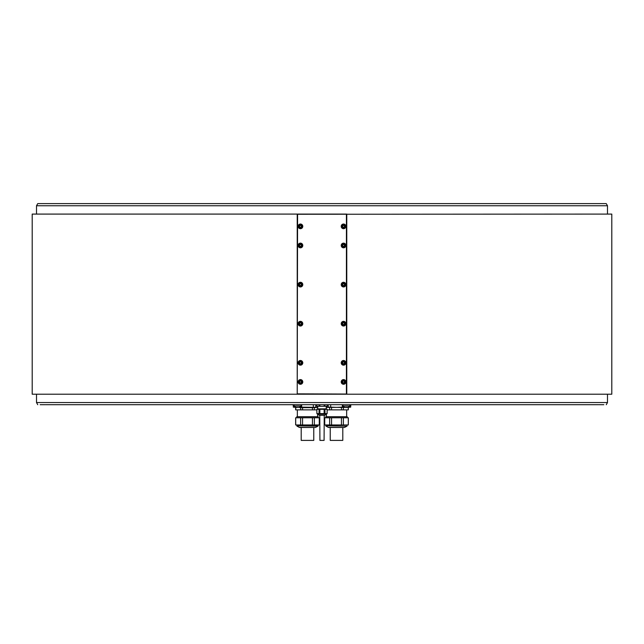 <?xml version="1.0" encoding="UTF-8"?>
<svg xmlns="http://www.w3.org/2000/svg" width="644" height="644" viewBox="0 0 644 644"><rect width="100%" height="100%" fill="white"/><g stroke="black" fill="none" stroke-linecap="round" stroke-linejoin="round"><path stroke-width="0.97" d="M300.627 417.771L295.644 417.771L295.644 424.959L300.627 424.959L300.627 417.771L302.551 417.771L302.551 424.959L319.344 424.959L319.344 417.771L314.353 417.771L314.353 424.959M302.551 424.959L300.627 424.959M312.429 424.959L312.429 417.771L302.551 417.771M314.353 417.771L312.429 417.771M295.693 417.771L295.693 424.959M319.287 424.959L319.287 417.771M318.192 417.771L318.192 416.7L296.787 416.7L296.787 417.771M300.627 409.874L300.627 407.652L298.164 407.362L295.644 407.652L295.644 409.874L316.864 409.874M295.693 407.652L295.693 409.874M317.766 407.362L299.194 407.362A4.371 4.371 0 0 0 300.99 406.034L294.171 406.034A4.371 4.371 0 0 0 295.966 407.362L293.31 407.137L293.342 404.706M299.669 407.137L317.766 407.338M48.719 203.601L595.281 203.601L48.719 203.601M36.507 205.758L37.755 203.601L606.246 203.601L607.493 205.758L36.507 205.758L36.507 214.09M607.493 394.217L607.493 402.548L36.507 402.548L36.507 394.217M598.461 404.706L45.539 404.706M426.473 404.706L378.946 404.706M474.773 404.706L431.359 404.706M517.116 404.706L479.659 404.706M551.86 404.706L521.994 404.706M577.676 404.706L556.746 404.706M603.831 404.706L598.944 404.706M45.056 404.706L40.169 404.706M61.438 404.706L50.425 404.706M87.254 404.706L66.324 404.706M122.006 404.706L92.14 404.706M164.341 404.706L126.884 404.706M212.641 404.706L169.227 404.706M265.054 404.706L251.844 404.706M324.141 404.706L327.136 404.706L327.112 406.284L324.141 406.284L324.141 404.706L316.864 404.706L316.864 406.284L319.03 406.284L319.03 404.706M327.313 404.706L374.067 404.706M582.562 404.706L593.575 404.706M269.933 404.706L316.687 404.706M217.527 404.706L247.538 404.706M324.97 404.706L324.97 406.284M319.859 404.706L319.859 406.284L319.03 406.284M324.141 406.284L319.859 406.284M326.234 406.284L326.234 408.868L317.637 408.868L317.766 406.284M317.403 409.302L317.403 408.868L326.597 408.868L326.597 409.302M327.112 409.302L327.136 413.609L327.112 409.302L327.112 413.609L324.141 413.609L324.141 409.302L327.112 409.302M324.141 409.302L319.859 409.302L319.859 413.609L316.864 413.609L316.888 409.302L319.859 409.302M319.859 413.609L324.141 413.609M319.03 413.609L319.03 409.302M324.97 409.302L324.97 413.609M326.597 413.609L326.524 414.221L324.632 415.259L319.368 415.259L317.476 414.221L317.403 413.609M324.817 415.211L319.183 415.211L324.632 415.259M324.23 415.259L324.085 440.399L319.915 440.399L319.77 415.259M328.19 404.706L330.758 404.706M347.704 407.362L350.626 407.137L349.99 407.225L350.626 407.137L350.578 404.706M350.626 407.137L348.042 407.354A4.371 4.371 0 0 0 349.829 406.034L349.829 404.706M343.373 407.652L343.373 409.874L348.307 409.874L348.307 407.652L347.816 407.547L336.506 407.362L342.342 407.137L342.342 404.706L343.011 404.706L343.011 406.034L349.829 406.034M329.108 427.471L344.451 427.471L328.062 427.334L344.451 427.471L346.995 426.159L325.808 425.789L346.995 426.159L347.213 424.959M315.769 407.137L315.81 404.706M300.99 406.034L300.99 404.706L301.738 404.706M313.242 404.706L315.769 404.706M313.33 407.137L313.33 404.706M301.658 407.137L301.658 404.706M293.398 407.137L296.296 407.362M326.234 407.338L328.231 407.137L328.231 404.706M330.67 404.706L330.67 407.137L336.506 407.362L326.234 407.362M342.342 407.137L344.331 407.137M330.67 407.137L328.231 407.137M343.011 406.034A4.371 4.371 0 0 0 344.806 407.362L326.234 407.402M327.136 409.874L329.648 409.874L329.648 407.652M331.571 407.652L331.571 409.874L341.449 409.874L341.449 407.652M347.285 407.362L348.307 407.652M329.648 409.874L331.571 409.874M341.449 409.874L343.373 409.874M348.307 409.874L348.356 407.652M347.213 417.771L347.213 416.7L325.808 416.7L325.808 417.771M329.648 417.771L331.571 417.771L331.571 424.959L329.648 424.959L329.648 417.771L324.657 417.771L324.657 424.959L329.648 424.959M348.307 417.771L348.307 424.959L348.356 417.771L331.571 417.771M331.571 424.959L341.449 424.959L341.449 417.771M341.449 424.959L343.373 424.959L343.373 417.771M348.307 424.959L343.373 424.959M324.713 417.771L324.713 424.959M330.227 427.471L330.227 440.399L342.793 440.399L342.793 427.471M314.892 427.471L300.096 427.471M293.092 404.706L293.31 406.034M350.69 406.034L350.908 404.706M344.806 407.362L348.034 407.362M295.966 407.362L299.194 407.362M297.222 214.444L297.222 394.217L611.8 394.217L611.8 214.09L297.399 214.267M297.222 394.217L32.2 394.217L32.2 214.09L297.222 214.09M297.584 214.09L346.778 214.09M346.778 214.444L346.778 394.217M297.584 214.444L297.222 393.854M297.584 393.854L346.601 394.039M346.416 393.854L346.416 214.444M298.116 381.932A2.335 2.335 0 0 0 300.45 384.267A2.335 2.335 0 0 0 302.785 381.932A2.335 2.335 0 0 0 300.45 379.598A2.335 2.335 0 0 0 298.116 381.932M341.215 362.83A2.335 2.335 0 0 0 343.55 365.164A2.335 2.335 0 0 0 345.884 362.83A2.335 2.335 0 0 0 343.55 360.495A2.335 2.335 0 0 0 341.215 362.83M298.116 362.83A2.335 2.335 0 0 0 300.45 365.164A2.335 2.335 0 0 0 302.785 362.83A2.335 2.335 0 0 0 300.45 360.495A2.335 2.335 0 0 0 298.116 362.83M341.215 323.691A2.335 2.335 0 0 0 343.55 326.025A2.335 2.335 0 0 0 345.884 323.691A2.335 2.335 0 0 0 343.55 321.356A2.335 2.335 0 0 0 341.215 323.691M298.116 323.691A2.335 2.335 0 0 0 300.45 326.025A2.335 2.335 0 0 0 302.785 323.691A2.335 2.335 0 0 0 300.45 321.356A2.335 2.335 0 0 0 298.116 323.691M341.215 284.616A2.335 2.335 0 0 0 343.55 286.95A2.335 2.335 0 0 0 345.884 284.616A2.335 2.335 0 0 0 343.55 282.281A2.335 2.335 0 0 0 341.215 284.616M298.116 284.616A2.335 2.335 0 0 0 300.45 286.95A2.335 2.335 0 0 0 302.785 284.616A2.335 2.335 0 0 0 300.45 282.281A2.335 2.335 0 0 0 298.116 284.616M298.116 245.477A2.335 2.335 0 0 0 300.45 247.811A2.335 2.335 0 0 0 302.785 245.477A2.335 2.335 0 0 0 300.45 243.142A2.335 2.335 0 0 0 298.116 245.477M341.215 245.477A2.335 2.335 0 0 0 343.55 247.811A2.335 2.335 0 0 0 345.884 245.477A2.335 2.335 0 0 0 343.55 243.142A2.335 2.335 0 0 0 341.215 245.477M341.215 226.366A2.335 2.335 0 0 0 343.55 228.701A2.335 2.335 0 0 0 345.884 226.366A2.335 2.335 0 0 0 343.55 224.032A2.335 2.335 0 0 0 341.215 226.366M298.116 226.366A2.335 2.335 0 0 0 300.45 228.701A2.335 2.335 0 0 0 302.785 226.366A2.335 2.335 0 0 0 300.45 224.032A2.335 2.335 0 0 0 298.116 226.366M341.215 381.932A2.335 2.335 0 0 0 343.55 384.267A2.335 2.335 0 0 0 345.884 381.932A2.335 2.335 0 0 0 343.55 379.598A2.335 2.335 0 0 0 341.215 381.932M345.522 381.932A1.972 1.972 0 0 0 343.55 379.96A1.972 1.972 0 0 0 341.57 381.932A1.972 1.972 0 0 0 343.55 383.913A1.972 1.972 0 0 0 345.522 381.932A1.972 1.972 0 0 0 343.55 379.96A1.972 1.972 0 0 0 341.57 381.932A1.972 1.972 0 0 0 343.55 383.913A1.972 1.972 0 0 0 345.522 381.932M344.443 381.417L343.55 380.902L342.648 381.417L342.648 382.456L343.55 382.971L344.443 382.456L344.443 381.417M344.443 381.932A0.902 0.902 0 0 1 343.099 382.713A0.902 0.902 0 0 1 343.099 381.159A0.902 0.902 0 0 1 344.443 381.932M302.43 381.932A1.972 1.972 0 0 0 300.45 379.96A1.972 1.972 0 0 0 298.478 381.932A1.972 1.972 0 0 0 300.45 383.913A1.972 1.972 0 0 0 302.43 381.932A1.972 1.972 0 0 0 300.45 379.96A1.972 1.972 0 0 0 298.478 381.932A1.972 1.972 0 0 0 300.45 383.913A1.972 1.972 0 0 0 302.43 381.932M301.352 381.417L300.45 380.902L299.557 381.417L299.557 382.456L300.45 382.971L301.352 382.456L301.352 381.417M301.352 381.932A0.902 0.902 0 0 1 300.007 382.713A0.902 0.902 0 0 1 300.007 381.159A0.902 0.902 0 0 1 301.352 381.932M345.522 362.83A1.972 1.972 0 0 0 343.55 360.857A1.972 1.972 0 0 0 341.57 362.83A1.972 1.972 0 0 0 343.55 364.802A1.972 1.972 0 0 0 345.522 362.83A1.972 1.972 0 0 0 343.55 360.857A1.972 1.972 0 0 0 341.57 362.83A1.972 1.972 0 0 0 343.55 364.802A1.972 1.972 0 0 0 345.522 362.83M344.443 362.314L343.55 361.791L342.648 362.314L342.648 363.353L343.55 363.868L344.443 363.353L344.443 362.314M344.443 362.83A0.902 0.902 0 0 1 343.099 363.61A0.902 0.902 0 0 1 343.099 362.057A0.902 0.902 0 0 1 344.443 362.83M302.43 362.83A1.972 1.972 0 0 0 300.45 360.857A1.972 1.972 0 0 0 298.478 362.83A1.972 1.972 0 0 0 300.45 364.802A1.972 1.972 0 0 0 302.43 362.83A1.972 1.972 0 0 0 300.45 360.857A1.972 1.972 0 0 0 298.478 362.83A1.972 1.972 0 0 0 300.45 364.802A1.972 1.972 0 0 0 302.43 362.83M301.352 362.314L300.45 361.791L299.557 362.314L299.557 363.353L300.45 363.868L301.352 363.353L301.352 362.314M301.352 362.83A0.902 0.902 0 0 1 300.007 363.61A0.902 0.902 0 0 1 300.007 362.057A0.902 0.902 0 0 1 301.352 362.83M345.522 323.691A1.972 1.972 0 0 0 343.55 321.71A1.972 1.972 0 0 0 341.57 323.691A1.972 1.972 0 0 0 343.55 325.663A1.972 1.972 0 0 0 345.522 323.691A1.972 1.972 0 0 0 343.55 321.71A1.972 1.972 0 0 0 341.57 323.691A1.972 1.972 0 0 0 343.55 325.663A1.972 1.972 0 0 0 345.522 323.691M344.443 323.167L343.55 322.652L342.648 323.167L342.648 324.206L343.55 324.721L344.443 324.206L344.443 323.167M344.443 323.691A0.902 0.902 0 0 1 343.099 324.463A0.902 0.902 0 0 1 343.099 322.91A0.902 0.902 0 0 1 344.443 323.691M302.43 323.691A1.972 1.972 0 0 0 300.45 321.71A1.972 1.972 0 0 0 298.478 323.691A1.972 1.972 0 0 0 300.45 325.663A1.972 1.972 0 0 0 302.43 323.691A1.972 1.972 0 0 0 300.45 321.71A1.972 1.972 0 0 0 298.478 323.691A1.972 1.972 0 0 0 300.45 325.663A1.972 1.972 0 0 0 302.43 323.691M301.352 323.167L300.45 322.652L299.557 323.167L299.557 324.206L300.45 324.721L301.352 324.206L301.352 323.167M301.352 323.691A0.902 0.902 0 0 1 300.007 324.463A0.902 0.902 0 0 1 300.007 322.91A0.902 0.902 0 0 1 301.352 323.691M345.522 284.616A1.972 1.972 0 0 0 343.55 282.644A1.972 1.972 0 0 0 341.57 284.616A1.972 1.972 0 0 0 343.55 286.588A1.972 1.972 0 0 0 345.522 284.616A1.972 1.972 0 0 0 343.55 282.644A1.972 1.972 0 0 0 341.57 284.616A1.972 1.972 0 0 0 343.55 286.588A1.972 1.972 0 0 0 345.522 284.616M344.443 284.101L343.55 283.577L342.648 284.101L342.648 285.139L343.55 285.654L344.443 285.139L344.443 284.101M344.443 284.616A0.902 0.902 0 0 1 343.099 285.397A0.902 0.902 0 0 1 343.099 283.843A0.902 0.902 0 0 1 344.443 284.616M302.43 284.616A1.972 1.972 0 0 0 300.45 282.644A1.972 1.972 0 0 0 298.478 284.616A1.972 1.972 0 0 0 300.45 286.588A1.972 1.972 0 0 0 302.43 284.616A1.972 1.972 0 0 0 300.45 282.644A1.972 1.972 0 0 0 298.478 284.616A1.972 1.972 0 0 0 300.45 286.588A1.972 1.972 0 0 0 302.43 284.616M301.352 284.101L300.45 283.577L299.557 284.101L299.557 285.139L300.45 285.654L301.352 285.139L301.352 284.101M301.352 284.616A0.902 0.902 0 0 1 300.007 285.397A0.902 0.902 0 0 1 300.007 283.843A0.902 0.902 0 0 1 301.352 284.616M302.43 245.477A1.972 1.972 0 0 0 300.45 243.496A1.972 1.972 0 0 0 298.478 245.477A1.972 1.972 0 0 0 300.45 247.449A1.972 1.972 0 0 0 302.43 245.477A1.972 1.972 0 0 0 300.45 243.496A1.972 1.972 0 0 0 298.478 245.477A1.972 1.972 0 0 0 300.45 247.449A1.972 1.972 0 0 0 302.43 245.477M301.352 244.953L300.45 244.438L299.557 244.953L299.557 245.992L300.45 246.507L301.352 245.992L301.352 244.953M301.352 245.477A0.902 0.902 0 0 1 300.007 246.249A0.902 0.902 0 0 1 300.007 244.696A0.902 0.902 0 0 1 301.352 245.477M345.522 245.477A1.972 1.972 0 0 0 343.55 243.496A1.972 1.972 0 0 0 341.57 245.477A1.972 1.972 0 0 0 343.55 247.449A1.972 1.972 0 0 0 345.522 245.477A1.972 1.972 0 0 0 343.55 243.496A1.972 1.972 0 0 0 341.57 245.477A1.972 1.972 0 0 0 343.55 247.449A1.972 1.972 0 0 0 345.522 245.477M344.443 244.953L343.55 244.438L342.648 244.953L342.648 245.992L343.55 246.507L344.443 245.992L344.443 244.953M344.443 245.477A0.902 0.902 0 0 1 343.099 246.249A0.902 0.902 0 0 1 343.099 244.696A0.902 0.902 0 0 1 344.443 245.477M345.522 226.366A1.972 1.972 0 0 1 343.55 228.346A1.972 1.972 0 0 1 341.57 226.366A1.972 1.972 0 0 0 343.55 228.346A1.972 1.972 0 0 0 345.522 226.366A1.972 1.972 0 0 0 343.55 224.394A1.972 1.972 0 0 0 341.57 226.366A1.972 1.972 0 0 0 343.55 228.346A1.972 1.972 0 0 0 345.522 226.366A1.972 1.972 0 0 0 343.55 224.394A1.972 1.972 0 0 0 341.57 226.366M344.443 225.851L343.55 225.336L342.648 225.851L342.648 226.889L343.55 227.404L344.443 226.889L344.443 225.851M344.443 226.366A0.902 0.902 0 0 1 343.099 227.147A0.902 0.902 0 0 1 343.099 225.593A0.902 0.902 0 0 1 344.443 226.366M302.43 226.366A1.972 1.972 0 0 0 300.45 224.394A1.972 1.972 0 0 0 298.478 226.366A1.972 1.972 0 0 0 300.45 228.346A1.972 1.972 0 0 0 302.43 226.366A1.972 1.972 0 0 0 300.45 224.394A1.972 1.972 0 0 0 298.478 226.366A1.972 1.972 0 0 0 300.45 228.346A1.972 1.972 0 0 0 302.43 226.366M301.352 225.851L300.45 225.336L299.557 225.851L299.557 226.889L300.45 227.404L301.352 226.889L301.352 225.851M301.352 226.366A0.902 0.902 0 0 1 300.007 227.147A0.902 0.902 0 0 1 300.007 225.593A0.902 0.902 0 0 1 301.352 226.366M317.766 407.402L314.353 407.652L314.353 409.874M314.353 407.652L312.429 407.652L312.429 409.874M302.551 409.874L302.551 407.652L312.429 407.652M302.551 407.652L300.627 407.652M315.439 427.471L299.041 427.334L315.439 427.471L317.975 426.159L296.787 425.789L318.192 425.789L318.192 424.959M301.207 427.471L301.207 440.399L313.773 440.399L313.773 427.471M317.403 414.1L326.597 414.1L317.403 414.1M345.305 381.932A1.763 1.763 0 0 0 343.55 380.177A1.763 1.763 0 0 0 341.787 381.932A1.763 1.763 0 0 0 343.55 383.695A1.763 1.763 0 0 0 345.305 381.932M302.213 381.932A1.763 1.763 0 0 0 300.45 380.177A1.763 1.763 0 0 0 298.695 381.932A1.763 1.763 0 0 0 300.45 383.695A1.763 1.763 0 0 0 302.213 381.932M345.305 362.83A1.763 1.763 0 0 0 343.55 361.075A1.763 1.763 0 0 0 341.787 362.83A1.763 1.763 0 0 0 343.55 364.593A1.763 1.763 0 0 0 345.305 362.83M302.213 362.83A1.763 1.763 0 0 0 300.45 361.075A1.763 1.763 0 0 0 298.695 362.83A1.763 1.763 0 0 0 300.45 364.593A1.763 1.763 0 0 0 302.213 362.83M345.305 323.691A1.763 1.763 0 0 0 343.55 321.928A1.763 1.763 0 0 0 341.787 323.691A1.763 1.763 0 0 0 343.55 325.445A1.763 1.763 0 0 0 345.305 323.691M302.213 323.691A1.763 1.763 0 0 0 300.45 321.928A1.763 1.763 0 0 0 298.695 323.691A1.763 1.763 0 0 0 300.45 325.445A1.763 1.763 0 0 0 302.213 323.691M345.305 284.616A1.763 1.763 0 0 0 343.55 282.861A1.763 1.763 0 0 0 341.787 284.616A1.763 1.763 0 0 0 343.55 286.379A1.763 1.763 0 0 0 345.305 284.616M302.213 284.616A1.763 1.763 0 0 0 300.45 282.861A1.763 1.763 0 0 0 298.695 284.616A1.763 1.763 0 0 0 300.45 286.379A1.763 1.763 0 0 0 302.213 284.616M302.213 245.477A1.763 1.763 0 0 0 300.45 243.714A1.763 1.763 0 0 0 298.695 245.477A1.763 1.763 0 0 0 300.45 247.232A1.763 1.763 0 0 0 302.213 245.477M345.305 245.477A1.763 1.763 0 0 0 343.55 243.714A1.763 1.763 0 0 0 341.787 245.477A1.763 1.763 0 0 0 343.55 247.232A1.763 1.763 0 0 0 345.305 245.477M345.305 226.366A1.763 1.763 0 0 0 343.55 224.611A1.763 1.763 0 0 0 341.787 226.366A1.763 1.763 0 0 0 343.55 228.129A1.763 1.763 0 0 0 345.305 226.366M302.213 226.366A1.763 1.763 0 0 0 300.45 224.611A1.763 1.763 0 0 0 298.695 226.366A1.763 1.763 0 0 0 300.45 228.129A1.763 1.763 0 0 0 302.213 226.366M299.549 427.471L297.005 426.159L296.787 424.959M297.351 409.874L297.351 416.7M317.629 414.317L317.629 416.7M296.715 407.362L295.644 407.652M607.493 205.758L607.493 214.09M606.246 404.706L607.493 402.548M37.755 404.706L36.507 402.548M327.136 404.706L327.136 406.284M316.864 404.706L316.864 406.284M316.864 413.609L316.864 409.302M293.31 407.137L293.31 404.706M350.69 407.137L350.69 404.706M326.371 414.317L326.371 416.7M346.649 409.874L346.649 416.7M325.808 424.959L326.025 426.159L328.561 427.471M294.171 406.034L294.171 404.706"/></g></svg>
